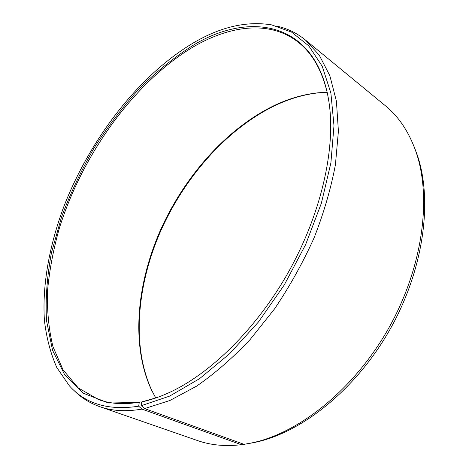 <?xml version="1.0" encoding="UTF-8"?>
<svg xmlns="http://www.w3.org/2000/svg" width="469" height="469" viewBox="0 0 469 469"><rect width="100%" height="100%" fill="white"/><g stroke="black" fill="none" stroke-linecap="round" stroke-linejoin="round"><path stroke-width="0.7" d="M141.761 402.408L140.553 401.968C124.83 404.806 110.877 404.038 98.689 399.67L78.317 387.974L63.075 369.894L53.003 346.79C48.741 329.379 46.923 310.619 47.557 290.522C49.462 269.986 53.431 249.092 59.463 227.84C82.708 153.691 134.855 81.149 194.447 46.214C231.422 24.951 271.088 20.261 298.829 42.685C312.53 53.648 322.08 70.649 327.485 93.677M157.138 397.513L141.831 401.892L141.304 405.679L144.581 408.599L244.056 444.336L252.984 442.672C300.207 432.4 354.881 388.484 388.918 327.79C422.944 267.084 431.885 197.531 416.015 151.88C409.015 132.053 398.826 116.693 385.442 105.801L305.378 39.959L319.272 55.201L329.842 75.691L336.414 101.181L338.407 131.138L335.423 164.719C330.938 188.544 323.827 212.914 314.101 237.818C302.968 262.576 289.813 286.231 274.635 308.79L250.036 339.65C232.554 358.093 214.72 373.6 196.54 386.18L169.872 400.508L144.581 408.599M155.784 397.97L151.604 390.19C130.745 345.729 136.543 284.407 160.504 230.056C184.88 175.74 227.166 127.926 275.274 105.044C289.566 98.367 303.924 94.275 318.351 92.774L327.169 92.282M155.227 397.02L152.091 391.04C131.144 346.398 136.942 284.894 160.961 230.396C185.396 175.928 227.805 127.996 276.083 105.056C290.428 98.355 304.838 94.251 319.33 92.745L326.066 92.299M140.553 401.968L139.252 402.414L138.677 406.195L141.931 409.109L241.371 444.7L243.903 444.284M241.371 444.7C225.337 446.57 210.786 445.216 197.725 440.631L99.78 406.676C89.614 403.064 80.879 397.519 73.58 390.026M141.931 409.109C126.138 411.823 112.091 411.014 99.78 406.676M138.677 406.195C108.732 410.768 85.628 403.979 69.365 385.817L56.796 367.514C50.511 353.263 46.384 337.492 44.403 320.198C42.151 284.718 49.474 245 64.019 206.155C90.394 138.449 139.141 74.87 194.014 42.532C221.01 26.745 246.911 20.865 271.715 24.892L291.648 32.162L308.807 45.892L322.209 66.24L330.885 93.038L333.987 125.645L330.891 162.954L321.341 203.341L305.542 244.795L284.179 285.093L258.396 322.045L229.64 353.72L199.53 378.694L169.626 396.106L141.304 405.679M139.252 402.414L108.632 403.029L83.599 393.356L64.845 375.136L52.546 350.255L46.501 320.515C45.376 298.876 47.035 276.276 51.473 252.721L61.457 217.258C70.274 193.627 81.067 170.687 93.835 148.439C107.571 126.835 122.755 106.862 139.387 88.512C156.681 71.341 174.767 56.831 193.638 44.995C251.589 9.931 318.82 22.342 329.478 105.742C335.183 151.088 320.679 214.544 288.722 271.615C256.707 328.646 210.135 374.127 168.471 392.916C159.267 397.079 150.385 400.069 141.831 401.892M277.507 26.293C287.702 28.615 296.994 33.17 305.378 39.959M414.133 146.733L417.129 154.629C432.869 199.9 424.058 268.673 390.443 328.64C356.821 388.608 302.74 432.002 255.904 442.191L247.609 443.756M318.351 92.774L319.33 92.745M417.129 154.629L416.015 151.88M255.904 442.191L252.984 442.672M151.604 390.19L152.091 391.04"/></g></svg>
